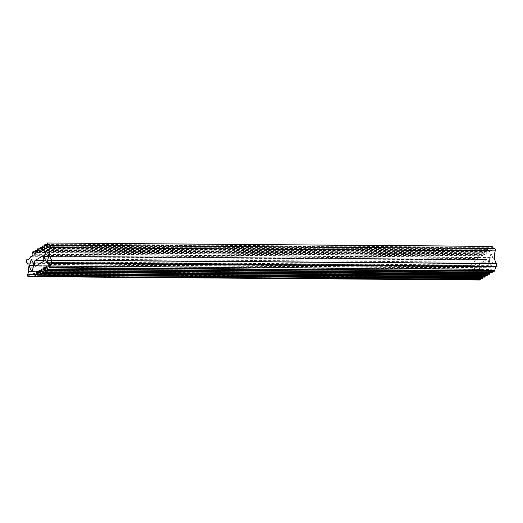 <?xml version="1.0" encoding="UTF-8"?>
<svg xmlns="http://www.w3.org/2000/svg" width="523" height="523" viewBox="0 0 523 523"><rect width="100%" height="100%" fill="white"/><g stroke="black" fill="none" stroke-linecap="round" stroke-linejoin="round"><path stroke-width="0.39" stroke-dasharray="2.62 1.96" d="M26.431 262.154L471.21 265.475L472.642 267.018L473.426 274.856L472.446 277.857C472.256 279.289 472.472 279.897 473.093 279.668L35.054 276.562M34.982 276.406L473.093 279.668L474.753 277.471L476.237 278.118L34.884 274.823M34.878 274.503L476.237 278.118M477.309 277.805L479.617 276.412L479.696 279.321L480.264 279.642M480.545 278.543L481.356 275.366L482.01 274.974L482.088 277.883L482.657 278.197M482.938 277.105L483.755 273.921L484.409 273.529L484.488 276.438L485.056 276.759M485.337 275.66L486.148 272.483L486.802 272.091L486.88 275L487.449 275.314M487.73 274.222L488.547 271.038L489.195 270.646L489.28 273.555L489.848 273.875M490.123 272.777L490.94 269.6L491.594 269.208L491.672 272.117L492.241 272.431M492.535 271.274L493.333 268.155L493.987 267.763L494.058 270.613L494.627 270.934M49.822 245.202L494.601 248.517L493.928 248.922L493.607 248.464M46.959 244.032L491.738 247.346L492.182 246.418M491.738 247.346L492.208 249.961L491.509 250.38L489.796 247.922L489.351 248.85L489.809 251.406L489.11 251.825L487.397 249.366L486.952 250.295L487.41 252.844L486.717 253.263L485.004 250.805L484.56 251.733L485.017 254.289L484.324 254.708L482.611 252.249L482.167 253.178L482.624 255.727L481.925 256.146L480.212 253.688L479.768 254.616L480.225 257.172L479.532 257.591L477.819 255.132L477.375 256.061L477.832 258.61L475.531 259.996L473.328 263.193L28.569 259.826L471.439 263.128L471.21 265.475M47.05 244.516L489.796 247.922L47.063 244.62M44.651 245.96L487.397 249.366L44.664 246.065M42.252 247.399L485.004 250.805L42.271 247.503M39.859 248.843L482.611 252.249L39.879 248.948M37.46 250.282L480.212 253.688L37.479 250.386M35.067 251.726L477.819 255.132L35.087 251.831M42.298 256.152L487.07 259.467L480.088 263.67C478.525 264.448 479.127 270.456 480.657 269.371L487.639 265.168C489.201 264.396 488.6 258.382 487.07 259.467L42.598 256.061M35.878 266.057L480.349 269.463L35.571 266.142M489.332 259.866L490.777 254.217L491.267 254.073L493.124 257.584L493.366 259.957L491.914 265.612L491.43 265.756L489.574 262.245L489.332 259.866L48.58 256.584M474.361 268.881L475.812 263.226L476.296 263.082L478.159 266.599L478.395 268.972L476.95 274.621L476.46 274.765L474.603 271.254L474.361 268.881L33.609 265.592M27.869 263.703L472.642 267.018M28.647 271.542L473.426 274.856M29.974 274.157L474.753 277.471M34.838 273.098L479.617 276.412M37.244 272.052L481.356 275.366M37.238 271.653L482.01 274.974M39.643 270.613L483.755 273.921M39.63 270.214L484.409 273.529M42.036 269.168L486.148 272.483M42.023 268.77L486.802 272.091M44.429 267.73L488.547 271.038M44.422 267.331L489.195 270.646M46.828 266.285L490.94 269.6M46.815 265.887L491.594 269.208M49.214 264.847L493.333 268.155M49.208 264.448L493.987 267.763M49.149 245.607L493.928 248.922M47.43 246.647L492.208 249.961M46.73 247.065L491.509 250.38M45.03 248.085L489.809 251.406M44.337 248.503L489.11 251.825M42.638 249.53L487.41 252.844M41.938 249.948L486.717 253.263M40.238 250.975L485.017 254.289M39.545 251.393L484.324 254.708M37.846 252.413L482.624 255.727M37.146 252.831L481.925 256.146M35.446 253.858L480.225 257.172M34.753 254.276L479.532 257.591M33.054 255.296L477.832 258.61M28.549 259.879L473.328 263.193M43.651 260.421L480.088 263.67M33.38 263.278L478.159 266.599M48.351 254.27L493.124 257.584M33.616 265.651L478.395 268.972M33.596 267.966L474.603 271.254M27.667 274.542L472.446 277.857M34.917 276.007L479.696 279.321M37.316 274.568L482.088 277.883M39.709 273.124L484.488 276.438M42.102 271.685L486.88 275M44.501 270.241L489.28 273.555M46.893 268.796L491.672 272.117M49.286 267.299L494.058 270.613M44.573 245.535L489.351 248.85M42.18 246.974L486.952 250.295M39.781 248.418L484.56 251.733M37.388 249.857L482.167 253.178M34.989 251.302L479.768 254.616M32.596 252.74L477.375 256.061M30.752 256.682L475.531 259.996M48.587 256.643L493.366 259.957M48.567 258.957L489.574 262.245M42.866 261.853L487.639 265.168M31.517 259.768L476.296 263.082M46.488 250.759L491.267 254.073M31.687 271.45L476.46 274.765M46.658 262.441L491.43 265.756"/><path stroke-width="0.78" d="M34.884 274.823L31.458 274.797L34.838 273.098L34.917 276.007L35.486 276.327L479.696 279.321M480.264 279.642L480.545 278.543M34.917 276.007L35.486 276.327L36.584 272.052L37.238 271.653L37.316 274.568L37.885 274.882L482.088 277.883M482.657 278.197L482.938 277.105M37.316 274.568L37.885 274.882L38.977 270.607L39.63 270.214L39.709 273.124L40.278 273.444L484.488 276.438M485.056 276.759L485.337 275.66M39.709 273.124L40.278 273.444L41.369 269.168L42.023 268.77L42.102 271.685L42.67 271.999L486.88 275M487.449 275.314L487.73 274.222M42.102 271.685L42.67 271.999L43.769 267.724L44.422 267.331L44.501 270.241L45.07 270.561L489.28 273.555M489.848 273.875L490.123 272.777M44.501 270.241L45.07 270.561L46.161 266.285L46.815 265.887L46.893 268.796L47.462 269.116L491.672 272.117M492.241 272.431L492.535 271.274M46.893 268.796L47.462 269.116L48.554 264.841L49.208 264.448L49.286 267.299L49.855 267.613L494.058 270.613M494.627 270.934L495.706 266.73L496.379 266.325L496.477 263.54C494.274 260.389 493.849 256.172 495.209 250.883C495.484 249.386 495.281 248.602 494.601 248.517L49.822 245.202C50.502 245.28 50.705 246.072 50.437 247.562L495.209 250.883M493.928 248.922L492.025 246.313L47.253 242.999L492.182 246.418M35.054 276.562L28.314 276.353C27.693 276.582 27.477 275.974 27.667 274.542L28.647 271.542L27.869 263.703L26.431 262.154L26.666 259.813L28.569 259.826L26.66 259.813L28.549 259.879L30.752 256.682L33.054 255.296L32.596 252.74L33.041 251.811L35.087 251.831M34.982 276.406L28.314 276.353L29.974 274.157L31.458 274.797M50.437 247.562C49.077 252.857 49.495 257.074 51.699 260.219L51.6 263.01L50.927 263.415L49.855 267.613L49.286 267.299M49.822 245.202L49.149 245.607L47.403 243.103L46.959 244.032L47.43 246.647L46.73 247.065L45.017 244.607L47.063 244.62M35.067 251.726L32.884 251.713L34.753 254.276L35.446 253.858L34.989 251.302L35.433 250.373L37.146 252.831L37.846 252.413L37.388 249.857L37.833 248.928L39.545 251.393L40.238 250.975L39.781 248.418L40.225 247.49L41.938 249.948L42.638 249.53L42.18 246.974L42.625 246.045L44.337 248.503L45.03 248.085L44.573 245.535L44.86 244.503L47.05 244.516M44.651 245.96L42.468 245.941L44.664 246.065M42.252 247.399L40.068 247.386L42.271 247.503M39.859 248.843L37.676 248.824L39.879 248.948M37.46 250.282L35.283 250.269L37.479 250.386M42.598 256.061L35.309 260.356C33.747 261.127 34.348 267.142 35.878 266.057L35.571 266.142M42.906 256.159L42.298 256.152C43.821 255.067 44.422 261.075 42.866 261.853L35.878 266.057M44.795 258.924L44.56 256.551L46.004 250.903L46.488 250.759L48.351 254.27L48.587 256.643L47.142 262.298L46.658 262.441L44.795 258.924L48.567 258.957M29.824 267.939L29.589 265.56L31.034 259.911L31.517 259.768L33.38 263.278L33.616 265.651L32.171 271.306L31.687 271.45L29.824 267.939L33.596 267.966M36.584 272.052L37.244 272.052M38.977 270.607L39.643 270.613M41.369 269.168L42.036 269.168M43.769 267.724L44.429 267.73M46.161 266.285L46.828 266.285M48.554 264.841L49.214 264.847M50.927 263.415L495.706 266.73M35.309 260.356L43.651 260.421M29.589 265.56L33.609 265.592M44.56 256.551L48.58 256.584M32.531 274.483L34.878 274.503M51.6 263.01L496.379 266.325M51.699 260.219L496.477 263.54M479.996 280.001L35.218 276.687M482.396 278.556L37.617 275.242M484.788 277.118L40.01 273.804M487.181 275.673L42.409 272.359M489.58 274.235L44.801 270.921M491.973 272.79L47.194 269.476M494.359 271.287L49.587 267.972"/></g></svg>
